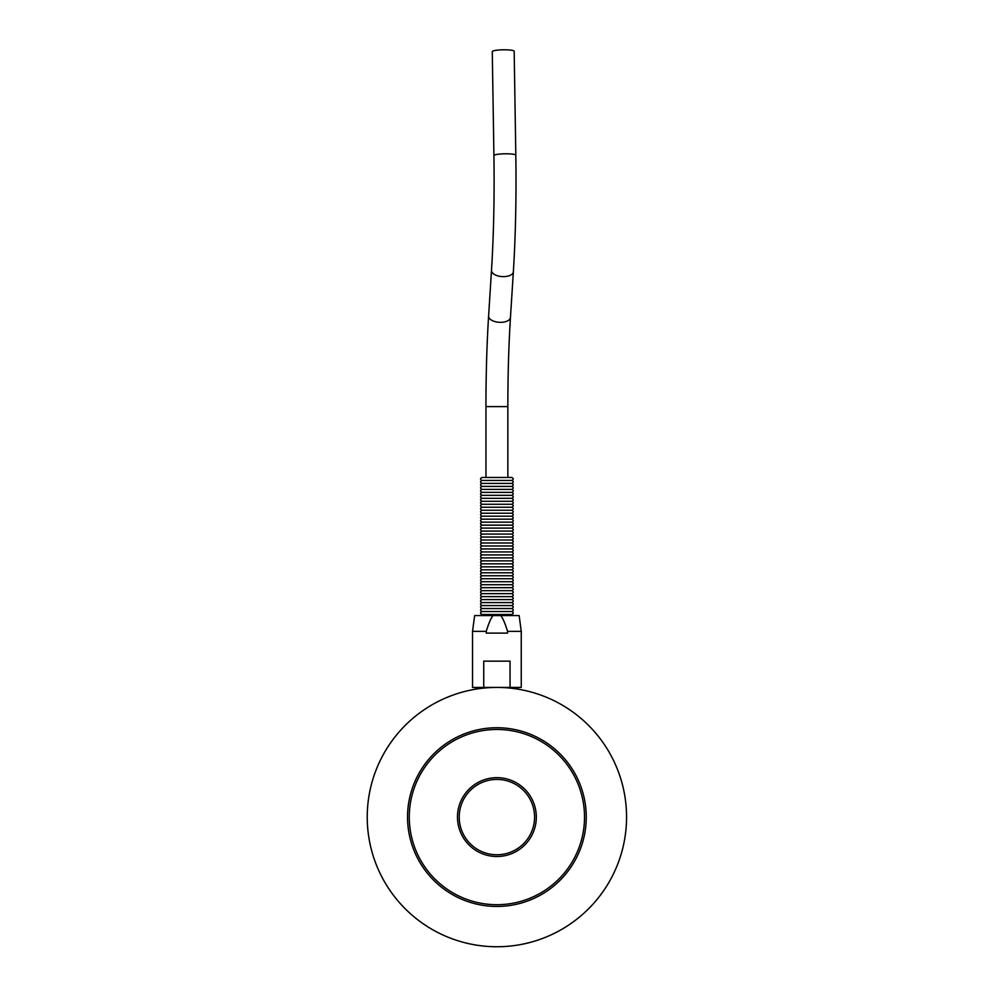 <?xml version="1.0" encoding="UTF-8"?>
<svg xmlns="http://www.w3.org/2000/svg" width="996" height="996" viewBox="0 0 996 996"><rect width="100%" height="100%" fill="white"/><g stroke="black" fill="none" stroke-linecap="round" stroke-linejoin="round"><path stroke-width="1.49" d="M459.218 817.094A37.674 37.674 0 0 1 496.892 779.42A37.674 37.674 0 0 1 534.566 817.094A37.674 37.674 0 0 1 496.892 854.767A37.674 37.674 0 0 1 459.218 817.094M626.559 817.094A129.667 129.667 0 0 1 432.065 929.38A129.667 129.667 0 0 1 432.065 704.795A129.667 129.667 0 0 1 626.559 817.094M492.958 615.59L474.644 615.59L472.54 631.352L472.54 687.427L496.892 687.427C470.921 689.132 470.921 689.132 496.892 687.427C522.875 689.132 522.875 689.132 496.892 687.427L521.257 687.427L521.257 631.352L507.549 631.352L507.549 633.107L486.247 633.107L486.247 631.352C488.588 623.658 490.829 618.404 492.958 615.59L500.826 615.59C502.968 618.404 505.209 623.658 507.549 631.352M407.538 817.094A89.366 89.366 0 0 1 496.892 727.727A89.366 89.366 0 0 1 586.258 817.094A89.366 89.366 0 0 1 496.892 906.447A89.366 89.366 0 0 1 407.538 817.094M472.54 631.352L486.247 631.352M483.745 687.427L483.745 661.145L510.052 661.145L510.052 687.427M521.257 631.352L519.153 615.59L500.826 615.59M515.816 155.227L514.173 51.232A10.956 1.606 179.1 0 0 503.789 49.8A10.956 1.606 179.1 0 0 492.335 51.406A10.956 1.606 179.1 0 0 492.273 51.58L493.916 155.575A10.956 1.606 -0.9 0 1 504.835 153.795A10.956 1.606 -0.9 0 1 515.816 155.227C516.426 196.673 515.604 235.504 513.363 271.721L510.462 317.425C508.732 344.89 507.86 374.62 507.848 406.605L507.848 477.47M482.002 480.446C480.084 479.437 480.084 478.454 482.002 477.47L511.795 477.47C513.712 478.478 513.712 479.462 511.795 480.446L482.002 480.446C480.084 481.429 480.084 482.425 482.002 483.421L511.795 483.421C513.712 482.45 513.712 481.454 511.795 480.446M482.002 483.421C480.084 484.405 480.084 485.401 482.002 486.409L511.795 486.409C513.712 485.425 513.712 484.43 511.795 483.421M482.002 486.409C480.084 487.38 480.084 488.376 482.002 489.385L511.795 489.385C513.712 488.401 513.712 487.405 511.795 486.409M482.002 489.385C480.084 490.368 480.084 491.352 482.002 492.36L511.795 492.36C513.712 491.377 513.712 490.393 511.795 489.385M482.002 492.36C480.084 493.344 480.084 494.34 482.002 495.336L511.795 495.336C513.712 494.365 513.712 493.369 511.795 492.36M482.002 495.336C480.084 496.319 480.084 497.315 482.002 498.324L511.795 498.324C513.712 497.34 513.712 496.344 511.795 495.336M482.002 498.324C480.084 499.295 480.084 500.291 482.002 501.299L511.795 501.299C513.712 500.316 513.712 499.32 511.795 498.324M482.002 501.299C480.084 502.283 480.084 503.266 482.002 504.275L511.795 504.275C513.712 503.291 513.712 502.308 511.795 501.299M482.002 504.275C480.084 505.258 480.084 506.254 482.002 507.25L511.795 507.25C513.712 506.279 513.712 505.283 511.795 504.275M482.002 507.25C480.084 508.234 480.084 509.23 482.002 510.238L511.795 510.238C513.712 509.255 513.712 508.259 511.795 507.25M482.002 510.238C480.084 511.209 480.084 512.205 482.002 513.214L511.795 513.214C513.712 512.23 513.712 511.234 511.795 510.238M482.002 513.214C480.084 514.197 480.084 515.181 482.002 516.189L511.795 516.189C513.712 515.206 513.712 514.222 511.795 513.214M482.002 516.189C480.084 517.173 480.084 518.169 482.002 519.165L511.795 519.165C513.712 518.194 513.712 517.198 511.795 516.189M482.002 519.165C480.084 520.149 480.084 521.145 482.002 522.153L511.795 522.153C513.712 521.169 513.712 520.173 511.795 519.165M482.002 522.153C480.084 523.137 480.084 524.12 482.002 525.129L511.795 525.129C513.712 524.145 513.712 523.149 511.795 522.153M482.002 525.129C480.084 526.112 480.084 527.108 482.002 528.104L511.795 528.104C513.712 527.121 513.712 526.137 511.795 525.129M482.002 528.104C480.084 529.088 480.084 530.084 482.002 531.08L511.795 531.08C513.712 530.109 513.712 529.113 511.795 528.104M482.002 531.08C480.084 532.063 480.084 533.059 482.002 534.068L511.795 534.068C513.712 533.084 513.712 532.088 511.795 531.08M482.002 534.068C480.084 535.051 480.084 536.035 482.002 537.043L511.795 537.043C513.712 536.06 513.712 535.076 511.795 534.068M482.002 537.043C480.084 538.027 480.084 539.023 482.002 540.019L511.795 540.019C513.712 539.048 513.712 538.052 511.795 537.043M482.002 540.019C480.084 541.002 480.084 541.998 482.002 542.994L511.795 542.994C513.712 542.023 513.712 541.027 511.795 540.019M482.002 542.994C480.084 543.978 480.084 544.974 482.002 545.982L511.795 545.982C513.712 544.999 513.712 544.003 511.795 542.994M482.002 545.982C480.084 546.966 480.084 547.949 482.002 548.958L511.795 548.958C513.712 547.974 513.712 546.991 511.795 545.982M482.002 548.958C480.084 549.941 480.084 550.937 482.002 551.933L511.795 551.933C513.712 550.962 513.712 549.966 511.795 548.958M482.002 551.933C480.084 552.917 480.084 553.913 482.002 554.921L511.795 554.921C513.712 553.938 513.712 552.942 511.795 551.933M482.002 554.921C480.084 555.893 480.084 556.889 482.002 557.897L511.795 557.897C513.712 556.913 513.712 555.917 511.795 554.921M482.002 557.897C480.084 558.88 480.084 559.864 482.002 560.873L511.795 560.873C513.712 559.889 513.712 558.905 511.795 557.897M482.002 560.873C480.084 561.856 480.084 562.852 482.002 563.848L511.795 563.848C513.712 562.877 513.712 561.881 511.795 560.873M482.002 563.848C480.084 564.832 480.084 565.828 482.002 566.836L511.795 566.836C513.712 565.853 513.712 564.856 511.795 563.848M482.002 566.836C480.084 567.807 480.084 568.803 482.002 569.812L511.795 569.812C513.712 568.828 513.712 567.832 511.795 566.836M482.002 569.812C480.084 570.795 480.084 571.779 482.002 572.787L511.795 572.787C513.712 571.804 513.712 570.82 511.795 569.812M482.002 572.787C480.084 573.771 480.084 574.767 482.002 575.763L511.795 575.763C513.712 574.792 513.712 573.796 511.795 572.787M482.002 575.763C480.084 576.746 480.084 577.742 482.002 578.751L511.795 578.751C513.712 577.767 513.712 576.771 511.795 575.763M482.002 578.751C480.084 579.722 480.084 580.718 482.002 581.726L511.795 581.726C513.712 580.743 513.712 579.747 511.795 578.751M482.002 581.726C480.084 582.71 480.084 583.693 482.002 584.702L511.795 584.702C513.712 583.718 513.712 582.735 511.795 581.726M482.002 584.702C480.084 585.685 480.084 586.681 482.002 587.677L511.795 587.677C513.712 586.706 513.712 585.71 511.795 584.702M482.002 587.677C480.084 588.661 480.084 589.657 482.002 590.665L511.795 590.665C513.712 589.682 513.712 588.686 511.795 587.677M482.002 590.665C480.084 591.636 480.084 592.632 482.002 593.641L511.795 593.641C513.712 592.657 513.712 591.661 511.795 590.665M482.002 593.641C480.084 594.624 480.084 595.608 482.002 596.616L511.795 596.616C513.712 595.633 513.712 594.649 511.795 593.641M482.002 596.616C480.084 597.6 480.084 598.596 482.002 599.592L511.795 599.592C513.712 598.621 513.712 597.625 511.795 596.616M482.002 599.592C480.084 600.576 480.084 601.572 482.002 602.58L511.795 602.58C513.712 601.596 513.712 600.6 511.795 599.592M482.002 602.58C480.084 603.551 480.084 604.547 482.002 605.556L511.795 605.556C513.712 604.572 513.712 603.576 511.795 602.58M482.002 605.556C480.084 606.539 480.084 607.523 482.002 608.531L511.795 608.531C513.712 607.548 513.712 606.564 511.795 605.556M482.002 608.531C480.084 609.515 480.084 610.511 482.002 611.507L511.795 611.507C513.712 610.536 513.712 609.54 511.795 608.531M482.002 611.507C480.084 612.49 480.084 613.486 482.002 614.495L511.795 614.495C513.712 613.511 513.712 612.515 511.795 611.507M409.281 817.094A87.611 87.611 0 0 1 540.704 741.211A87.611 87.611 0 0 1 540.704 892.964A87.611 87.611 0 0 1 409.281 817.094M457.475 817.094A39.429 39.429 0 0 0 516.613 851.231A39.429 39.429 0 0 0 516.613 782.943A39.429 39.429 0 0 0 457.475 817.094M493.916 155.575C494.514 196.486 493.705 234.745 491.501 270.327A10.956 5.59 3.6 0 0 502.071 276.602A10.956 5.59 3.6 0 0 513.363 271.721M491.501 270.327L488.6 316.031A10.956 5.59 3.6 0 0 500.527 322.343A10.956 5.59 3.6 0 0 510.462 317.425M488.6 316.031C486.845 344.006 485.961 374.197 485.948 406.605L507.848 406.605M517.061 689.008L518.804 687.427M476.735 689.008L474.992 687.427M485.948 406.605L485.948 477.47M482.002 614.495L480.57 615.59M513.226 615.59L511.795 614.495"/></g></svg>
